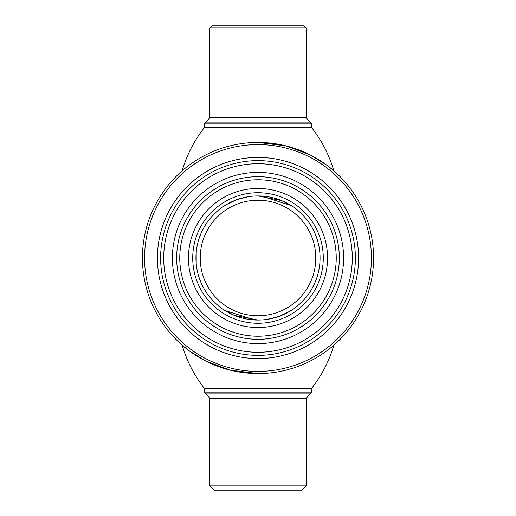 <?xml version="1.0" encoding="UTF-8"?>
<svg xmlns="http://www.w3.org/2000/svg" width="516" height="516" viewBox="0 0 516 516"><rect width="100%" height="100%" fill="white"/><g stroke="black" fill="none" stroke-linecap="round" stroke-linejoin="round"><path stroke-width="0.77" d="M258 373.565A115.565 115.565 0 0 1 142.435 258A115.565 115.565 0 0 1 258 142.435A115.565 115.565 0 0 1 373.565 258A115.565 115.565 0 0 1 258 373.565C241.436 372.791 241.436 372.791 258 373.565L230.136 370.153L206.142 361.277L188.959 350.674L182.148 345.191A128.407 128.407 0 0 0 204.497 388.548L204.497 392.824L311.503 392.824L310.432 393.895L205.568 393.895L204.497 392.824M257.948 373.565L255.226 373.532M258 371.423A113.423 113.423 0 0 1 144.577 258A113.423 113.423 0 0 1 258 144.577A113.423 113.423 0 0 1 371.423 258A113.423 113.423 0 0 1 258 371.423M258 157.419A100.581 100.581 0 0 1 358.581 258A100.581 100.581 0 0 1 258 358.581A100.581 100.581 0 0 1 157.419 258A100.581 100.581 0 0 1 258 157.419M266.514 373.249L270.597 372.875M301.873 490.2L214.127 490.2L209.851 485.917L306.149 485.917L301.873 490.2M333.852 345.191A128.407 128.407 0 0 1 311.503 388.548L204.497 388.548M257.897 373.565L243.72 372.681M229.949 370.107L217.597 366.27M211.986 25.8L304.014 25.8L306.149 27.941L209.851 27.941L211.986 25.8M258 122.105L310.432 122.105L311.503 123.176L204.497 123.176L205.568 122.105L258 122.105M182.148 170.809A128.407 128.407 0 0 1 204.497 127.452L311.503 127.452L311.503 123.176M258 142.435L285.864 145.847L309.858 154.723L327.041 165.326L333.852 170.809A128.407 128.407 0 0 0 311.503 127.452M258.103 142.435L272.28 143.319M286.051 145.893L298.403 149.73M258 355.376A97.376 97.376 0 0 1 160.624 258A97.376 97.376 0 0 1 258 160.624A97.376 97.376 0 0 1 355.376 258A97.376 97.376 0 0 1 258 355.376M258 352.286A94.286 94.286 0 0 1 163.714 258A94.286 94.286 0 0 1 258 163.714A94.286 94.286 0 0 1 352.286 258A94.286 94.286 0 0 1 258 352.286M258 172.396A85.604 85.604 0 0 1 343.604 258A85.604 85.604 0 0 1 258 343.604A85.604 85.604 0 0 1 172.396 258A85.604 85.604 0 0 1 258 172.396M258 339.322A81.322 81.322 0 0 1 176.678 258A81.322 81.322 0 0 1 258 176.678A81.322 81.322 0 0 1 339.322 258A81.322 81.322 0 0 1 258 339.322M258 336.232A78.232 78.232 0 0 1 179.768 258A78.232 78.232 0 0 1 258 179.768A78.232 78.232 0 0 1 336.232 258A78.232 78.232 0 0 1 258 336.232M258 188.45A69.55 69.55 0 0 1 327.55 258A69.55 69.55 0 0 1 258 327.55A69.55 69.55 0 0 1 188.45 258A69.55 69.55 0 0 1 258 188.45M225.486 205.136L226.272 204.659M226.298 204.646L236.586 199.75M236.631 199.731L248.209 196.712M254.691 319.972L224.828 310.451L234.528 315.457L258 320.062A62.062 62.062 0 0 1 195.938 258A62.062 62.062 0 0 1 258 195.938A62.062 62.062 0 0 1 320.062 258A62.062 62.062 0 0 1 258 320.062M195.945 258.942L196.215 252.118L196.215 263.882M290.514 310.864L289.728 311.341M289.702 311.354L279.414 316.25M279.369 316.269L267.791 319.288M261.309 196.028L291.172 205.549L281.472 200.543L258 195.938M258 192.726A65.274 65.274 0 0 1 323.274 258A65.274 65.274 0 0 1 258 323.274A65.274 65.274 0 0 1 192.726 258A65.274 65.274 0 0 1 258 192.726M258 200.214A57.786 57.786 0 0 1 315.786 258A57.786 57.786 0 0 1 258 315.786A57.786 57.786 0 0 1 200.214 258A57.786 57.786 0 0 1 258 200.214M306.149 485.917L306.149 398.178L209.851 398.178L205.568 393.895M209.851 27.941L209.851 117.822L306.149 117.822L310.432 122.105M311.503 388.548L311.503 392.824M306.149 398.178L310.432 393.895M209.851 398.178L209.851 485.917M204.497 127.452L204.497 123.176M209.851 117.822L205.568 122.105M306.149 117.822L306.149 27.941"/></g></svg>
